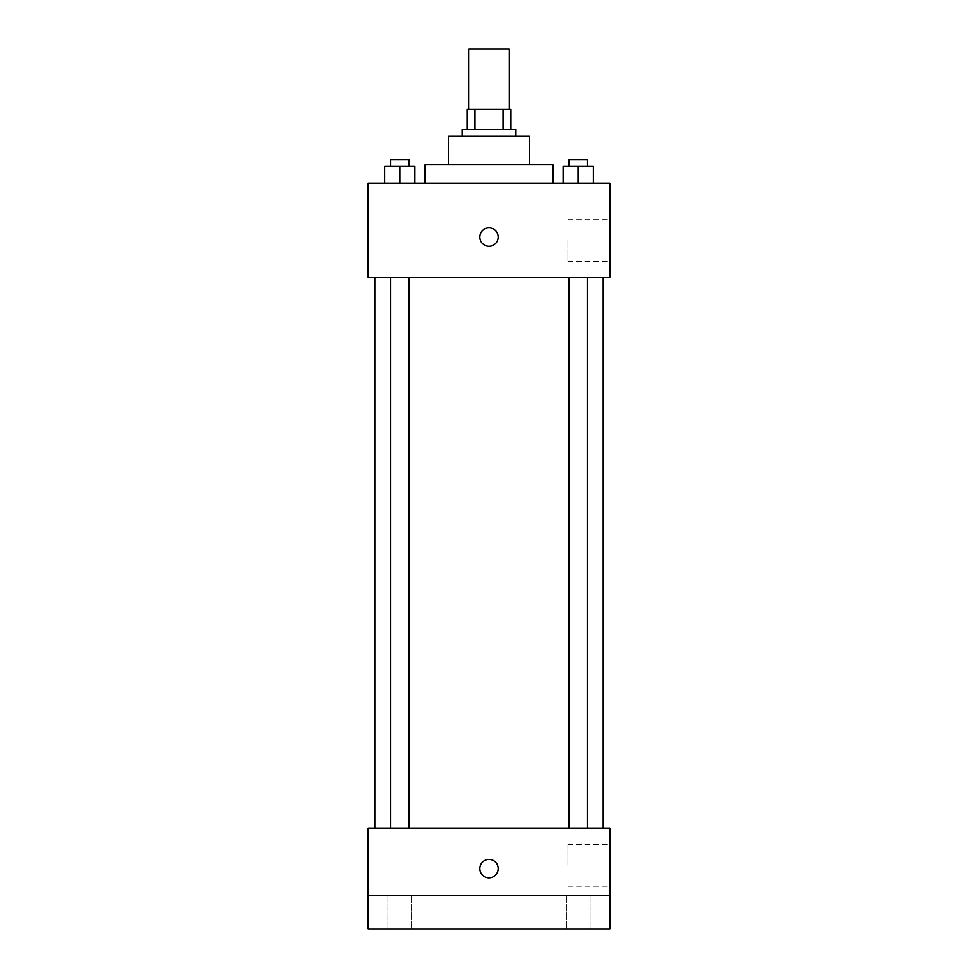 <?xml version="1.0" encoding="UTF-8"?>
<svg xmlns="http://www.w3.org/2000/svg" width="978" height="978" viewBox="0 0 978 978"><rect width="100%" height="100%" fill="white"/><g stroke="black" fill="none" stroke-linecap="round" stroke-linejoin="round"><path stroke-width="0.73" stroke-dasharray="4.89 3.67" d="M468.841 48.9L509.159 48.9M489 109.377L468.841 109.377L489 109.377M503.144 129.524L503.144 109.377L510.834 109.377L510.834 129.524L474.856 129.524L510.834 129.524M503.144 109.377L467.166 109.377M474.856 129.524L467.166 129.524L474.856 129.524L474.856 109.377M515.871 129.524L462.129 129.524M462.129 136.248L515.871 136.248L462.129 136.248M529.318 136.248L448.682 136.248M448.682 164.805L529.318 164.805L448.682 164.805M552.827 164.805L425.173 164.805M425.173 183.277L552.827 183.277L425.173 183.277M384.647 183.277L414.892 183.277L384.647 183.277L414.892 183.277L384.647 183.277L414.892 183.277L399.77 183.277L399.77 166.48L384.647 166.48L409.048 166.48L384.647 166.48L384.647 183.277L399.77 183.277L384.647 183.277L384.647 166.48L384.647 183.277L414.892 183.277L399.77 183.277L399.77 166.48L414.892 166.48L390.503 166.48L414.892 166.48L414.892 183.277L414.892 166.48M563.108 183.277L593.353 183.277L563.108 183.277L593.353 183.277L563.108 183.277L593.353 183.277L578.23 183.277L578.23 166.48L563.108 166.48L587.497 166.48L563.108 166.48L563.108 183.277L578.23 183.277L563.108 183.277L563.108 166.48L563.108 183.277L593.353 183.277L578.23 183.277L578.23 166.48L593.353 166.48L568.951 166.48L593.353 166.48L593.353 183.277L593.353 166.48M609.942 183.277L368.058 183.277L368.058 277.349L609.942 277.349L609.942 183.277M368.058 237.031L368.058 246.273L368.058 237.031M489 277.349L374.77 277.349L489 277.349M578.23 277.349L568.951 277.349L578.23 277.349M399.77 277.349L409.048 277.349L399.77 277.349M609.942 240.392L609.942 261.395L609.942 240.392M489 227.801A9.242 9.242 0 0 0 481.005 241.652A9.242 9.242 0 0 0 496.995 241.652A9.242 9.242 0 0 0 489 227.801A9.242 9.242 0 0 0 481.005 241.652A9.242 9.242 0 0 0 496.995 241.652A9.242 9.242 0 0 0 489 227.801M489 246.273A9.242 9.242 0 0 1 481.005 232.409A9.242 9.242 0 0 1 496.995 232.409A9.242 9.242 0 0 1 489 246.273M567.961 240.392L567.961 261.395L567.961 240.392M489 828.317L374.77 828.317L489 828.317M578.23 828.317L568.951 828.317L578.23 828.317M399.77 828.317L409.048 828.317L399.77 828.317M609.942 828.317L368.058 828.317L368.058 895.506L609.942 895.506L609.942 828.317M609.942 895.506L609.942 929.1L368.058 929.1L368.058 895.506L609.942 895.506L368.058 895.506M368.058 868.623L368.058 877.865L368.058 868.623M609.942 865.273L609.942 844.271L609.942 865.273M489 859.393A9.242 9.242 0 0 0 481.005 873.244A9.242 9.242 0 0 0 496.995 873.244A9.242 9.242 0 0 0 489 859.393A9.242 9.242 0 0 0 481.005 873.244A9.242 9.242 0 0 0 496.995 873.244A9.242 9.242 0 0 0 489 859.393M489 877.865A9.242 9.242 0 0 1 481.005 864.014A9.242 9.242 0 0 1 496.995 864.014A9.242 9.242 0 0 1 489 877.865M567.961 865.273L567.961 844.271L567.961 865.273M411.542 895.506L387.997 895.506L411.542 895.506L387.997 895.506L411.542 895.506L411.542 929.1L387.997 929.1L411.542 929.1L387.997 929.1L411.542 929.1L411.542 895.506M590.003 895.506L566.458 895.506L590.003 895.506L566.458 895.506L590.003 895.506L590.003 929.1L566.458 929.1L590.003 929.1L566.458 929.1L590.003 929.1L590.003 895.506M568.951 166.48L568.951 159.769L587.497 159.769L568.951 159.769L587.497 159.769L587.497 166.48M578.23 183.277L578.23 166.48M390.503 166.48L390.503 159.769L409.048 159.769L390.503 159.769L409.048 159.769L409.048 166.48M399.77 183.277L399.77 166.48M567.961 261.395L609.942 261.395M567.961 219.402L609.942 219.402M409.048 828.317L409.048 277.349M390.503 828.317L390.503 277.349M587.497 828.317L587.497 277.349M568.951 828.317L568.951 277.349M567.961 886.264L609.942 886.264M567.961 844.271L609.942 844.271M387.997 895.506L387.997 929.1L387.997 895.506M566.458 895.506L566.458 929.1L566.458 895.506"/><path stroke-width="1.47" d="M509.159 109.377L509.159 48.9L468.841 48.9L468.841 109.377M474.856 129.524L474.856 109.377L467.166 109.377L467.166 129.524L467.166 109.377M474.856 109.377L510.834 109.377L510.834 129.524M503.144 129.524L503.144 109.377M462.129 136.248L462.129 129.524L515.871 129.524L515.871 136.248M448.682 164.805L448.682 136.248L529.318 136.248L529.318 164.805M425.173 183.277L425.173 164.805L552.827 164.805L552.827 183.277M368.058 183.277L609.942 183.277L609.942 277.349L368.058 277.349L368.058 183.277M489 246.273A9.242 9.242 0 0 1 481.005 232.409A9.242 9.242 0 0 1 496.995 232.409A9.242 9.242 0 0 1 489 246.273M368.058 828.317L609.942 828.317L609.942 929.1L368.058 929.1L368.058 828.317M489 877.865A9.242 9.242 0 0 1 481.005 864.014A9.242 9.242 0 0 1 496.995 864.014A9.242 9.242 0 0 1 489 877.865M368.058 895.506L609.942 895.506M563.108 183.277L563.108 166.48L593.353 166.48L593.353 183.277L593.353 166.48M578.23 183.277L578.23 166.48M587.497 166.48L587.497 159.769L568.951 159.769L568.951 166.48M384.647 183.277L384.647 166.48L414.892 166.48L414.892 183.277L414.892 166.48M399.77 183.277L399.77 166.48M409.048 166.48L409.048 159.769L390.503 159.769L390.503 166.48M603.23 828.317L603.23 277.349M374.77 828.317L374.77 277.349M568.951 277.349L568.951 828.317M587.497 277.349L587.497 828.317M409.048 828.317L409.048 277.349M390.503 828.317L390.503 277.349"/></g></svg>
